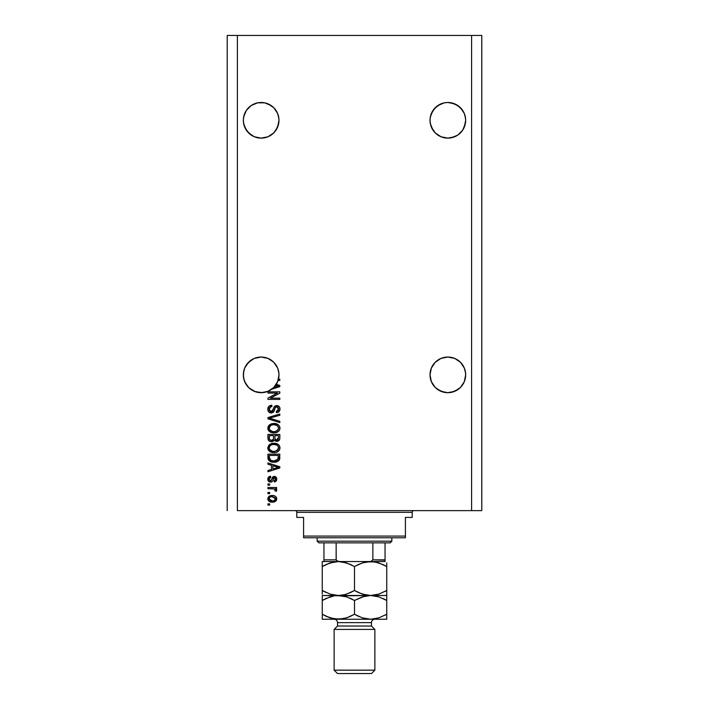 <?xml version="1.0" encoding="UTF-8"?>
<svg xmlns="http://www.w3.org/2000/svg" width="709" height="709" viewBox="0 0 709 709"><rect width="100%" height="100%" fill="white"/><g stroke="black" fill="none" stroke-linecap="round" stroke-linejoin="round"><path stroke-width="1.06" d="M257.659 102.832A17.822 17.822 0 0 0 251.252 105.49L257.686 102.823L261.16 102.486L264.634 102.823L271.06 105.49A17.822 17.822 0 0 0 264.67 102.832M275.978 110.409A17.822 17.822 0 0 0 275.969 110.4L277.627 113.484A17.822 17.822 0 0 0 277.618 113.475L278.894 118.563M244.694 127.115A17.822 17.822 0 0 0 244.702 127.141L243.683 123.783L246.342 130.208L251.261 135.118L254.345 136.766L248.558 132.902L244.694 127.124L243.426 122.054L243.426 118.554L244.694 113.484L246.342 110.4A17.822 17.822 0 0 0 246.351 110.4L244.694 113.484A17.822 17.822 0 0 0 244.694 113.493L243.683 116.825L246.342 110.4L251.261 105.49L248.558 107.706L251.261 105.49L257.686 102.823L254.345 103.842M444.33 102.832A17.822 17.822 0 0 0 437.932 105.49L444.366 102.823L447.84 102.486L451.314 102.823L457.739 105.49A17.822 17.822 0 0 0 454.655 103.842L460.442 107.706L464.306 113.484A17.822 17.822 0 0 0 464.298 113.475L465.574 118.563M431.373 127.124L430.363 123.783L433.022 130.208L435.237 132.902L441.016 136.766L435.237 132.902L431.373 127.124L430.106 122.054L430.106 118.554L431.373 113.484L430.363 116.825L433.022 110.4L431.373 113.484A17.822 17.822 0 0 0 431.373 113.493L435.237 107.706L441.016 103.842L437.94 105.49L444.366 102.823L437.94 105.49L433.022 110.4A17.822 17.822 0 0 0 433.022 110.409M430.363 123.783L430.017 120.3A17.822 17.822 0 0 1 447.84 102.486A17.822 17.822 0 0 1 465.662 120.3L464.306 127.124L462.658 130.208L457.739 135.118L454.655 136.766L447.84 138.122L440.989 136.757L447.84 138.122L454.655 136.766L451.314 137.776L457.739 135.118L454.655 136.766M243.683 123.783A17.822 17.822 0 0 0 243.683 123.791L243.338 120.3A17.822 17.822 0 0 1 261.16 102.486A17.822 17.822 0 0 1 278.983 120.3L277.627 127.124L273.763 132.902L267.984 136.766L261.16 138.122L254.345 136.766L257.668 137.776A17.822 17.822 0 0 0 257.704 137.785M271.06 105.49L273.763 107.706L267.984 103.842L271.06 105.49L264.634 102.823L267.984 103.842M243.426 373.12L244.694 368.042L243.683 371.392L244.694 368.042L248.558 362.264L246.342 364.967L251.261 360.048L248.558 362.264L254.345 358.399L251.261 360.048L254.345 358.399L261.16 357.044L267.984 358.399L264.634 357.389L267.984 358.399L273.763 362.264L277.627 368.042L278.894 373.12M465.317 371.392L465.662 374.866L464.306 381.681L460.442 387.469L454.655 391.324L447.84 392.689L441.016 391.324L435.237 387.469L431.373 381.681L430.017 374.866A17.822 17.822 0 0 1 447.84 357.044A17.822 17.822 0 0 1 465.662 374.866L464.306 381.681L460.442 387.469L454.655 391.324L447.84 392.689L441.016 391.324L435.237 387.469L431.373 381.681L430.017 374.866L431.373 368.042L430.363 371.392L431.373 368.042L435.237 362.264L433.022 364.967L435.237 362.264L441.016 358.399L437.94 360.048L441.016 358.399L447.84 357.044L454.655 358.399L451.314 357.389L454.655 358.399L460.442 362.264L464.306 368.042L465.574 373.12M278.637 371.392L278.983 374.866A17.822 17.822 0 0 1 278.451 379.182L279.825 379.182L279.825 380.423L278.096 380.423A17.822 17.822 0 0 1 276.271 384.313L279.825 385.448L279.825 386.653L271.662 389.259L267.355 391.572L262.587 392.626L255.337 391.705L249.072 387.956L245.97 384.181L244.011 379.705L243.338 374.866A17.822 17.822 0 0 1 261.16 357.044A17.822 17.822 0 0 1 278.983 374.866L277.627 381.681L273.763 387.469L267.984 391.324L261.16 392.689L254.345 391.324L248.558 387.469L244.694 381.681L243.426 376.612L243.683 371.392M430.106 373.12L430.363 371.392M278.637 116.825L278.983 120.3L277.627 127.124L273.763 132.902L267.984 136.766L261.16 138.122L257.686 137.776M237.4 510.631L471.6 510.631L471.6 35.45L237.4 35.45L237.4 510.631L237.4 35.45L227.217 35.45L227.217 510.631L227.217 35.45L471.6 35.45L471.6 510.631L481.783 510.631L481.783 35.45L481.783 510.631L237.4 510.631M465.317 116.825L465.662 120.3L464.306 127.124L462.658 130.208L457.739 135.118L462.658 130.208L465.317 123.783M451.314 102.823L454.655 103.842L447.84 102.486L451.314 102.823M267.949 136.784A17.822 17.822 0 0 0 268.011 136.757L264.661 137.776A17.822 17.822 0 0 1 264.617 137.785L267.984 136.766L273.763 132.902L275.978 130.208L278.637 123.783A17.822 17.822 0 0 1 278.637 123.791M275.978 110.4L273.763 107.706L277.627 113.484M441.016 358.399L447.84 357.044M451.314 357.389L454.655 358.399M457.739 360.048L460.442 362.264L464.306 368.042M254.345 358.399L261.16 357.044M264.634 357.389L267.984 358.399M271.06 360.048L273.763 362.264L277.627 368.042M267.949 393.07L277.405 393.07L267.949 393.07L267.949 391.838L279.825 391.838L279.825 393.149L270.359 398.157L279.825 398.157L279.825 399.397L267.949 399.397L267.949 398.077L277.405 393.07L267.949 398.077L267.949 399.397L279.825 399.397L279.825 398.157L270.359 398.157L279.825 393.149L279.825 391.838L267.949 391.838L267.949 393.07L267.949 391.838L279.825 391.838L279.825 393.149M271.707 412.948L268.693 411.885L267.798 409.235L268.897 406.346L271.804 405.256L271.964 406.496L269.952 407.303L269.225 408.783L269.438 410.635L270.776 411.699L272.566 411.14L274.117 407.019L275.509 405.796L277.715 405.69L279.523 407.09L279.931 409.731L278.477 412.089L276.43 412.665L276.28 411.433L277.99 410.768L278.593 408.845L277.857 407.188L276.377 406.815L275.198 407.604L273.63 411.911L271.255 412.975L274.091 411.14L275.491 407.188L276.696 406.798L278.593 409.058L276.28 411.433L276.43 412.665C278.69 412.487 279.869 411.273 279.984 409.013C279.904 406.895 278.814 405.743 276.732 405.566C274.87 405.77 273.78 406.842 273.461 408.774L271.219 411.734L269.181 409.341C269.296 407.595 270.218 406.647 271.964 406.496L271.804 405.256C269.287 405.406 267.949 406.727 267.798 409.235L267.798 409.226C267.86 411.504 269.012 412.753 271.255 412.975L271.476 412.966M270.28 418.39L279.825 421.306L279.825 422.582L267.949 418.842L267.949 417.566L279.825 414.012L279.825 415.288L269.34 418.142L279.825 421.306L279.825 422.582L279.825 421.306L269.34 418.142L279.825 415.288L279.825 414.012L267.949 417.566L267.949 418.842L267.949 417.566L279.825 414.012L279.825 415.288L270.413 417.876M267.798 428.165L268.879 425.347L271.6 423.743L275.916 423.681L278.38 424.824L279.683 426.57L279.851 429.246L278.708 431.214L276.537 432.49L273.311 432.862L270.581 432.233L268.259 430.141L267.798 428.165L269.606 431.666L273.878 432.871C277.334 432.96 279.364 431.4 279.984 428.174C279.346 424.895 277.263 423.317 273.736 423.459L269.659 424.664L267.807 428.422M267.798 447.92L268.879 445.092L271.6 443.488L275.916 443.426L278.38 444.57L279.683 446.315L279.851 448.992L278.708 450.968L276.537 452.236L273.311 452.608L270.581 451.979L268.259 449.896L267.798 447.92L269.606 451.411L273.878 452.626C277.334 452.714 279.364 451.146 279.984 447.92C279.346 444.64 277.263 443.072 273.736 443.214L269.659 444.41L267.807 448.177M267.949 464.244L271.494 465.281L267.949 464.244L267.949 462.959L279.825 466.752L279.825 467.958L267.949 471.751L267.949 470.466L271.494 469.429L271.494 465.281L271.494 469.429L267.949 470.466L267.949 471.751L279.825 467.958L279.825 466.752L267.949 462.959L267.949 464.244L267.949 462.959L279.825 466.752L279.825 467.958L267.949 471.751L267.949 470.466M269.65 505.074L267.949 505.074L267.949 503.842L269.65 503.842L269.65 505.074L269.65 503.842L267.949 503.842L267.949 505.074L267.949 503.842L269.65 503.842L269.65 505.074L267.949 505.074L269.65 505.074M272.362 502.149L269.287 501.467L267.887 499.615L268.179 497.328L269.961 495.866L273.825 495.653L275.89 496.699L276.652 498.055L275.907 500.926L272.362 502.149C274.844 502.247 276.306 501.139 276.74 498.826C276.297 496.486 274.8 495.378 272.265 495.511C269.748 495.387 268.25 496.486 267.798 498.826L267.798 498.826C268.259 501.201 269.783 502.309 272.362 502.149M269.65 493.659L267.949 493.659L267.949 492.427L269.65 492.427L269.65 493.659L269.65 492.427L267.949 492.427L267.949 493.659L267.949 492.427L269.65 492.427L269.65 493.659L267.949 493.659L269.65 493.659M276.732 490.344L276.28 491.346L275.048 490.885L275.198 490.043L274.197 488.944L267.949 488.723L267.949 487.491L276.59 487.491L276.59 488.723L275.207 488.723L276.705 489.901L276.28 491.346L275.048 490.885L274.738 489.192L272.424 488.723L274.197 488.944L275.198 490.043L275.048 490.885L276.28 491.346L276.74 490.185L275.207 488.723L276.59 488.723L276.59 487.491L267.949 487.491L267.949 488.723L267.949 487.491L276.59 487.491L276.59 488.723M269.65 485.178L267.949 485.178L267.949 483.937L269.65 483.937L269.65 485.178L269.65 483.937L267.949 483.937L267.949 485.178L267.949 483.937L269.65 483.937L269.65 485.178L267.949 485.178L269.65 485.178M270.847 482.076L268.888 481.588L267.807 479.452L268.356 477.317L270.572 476.226L270.723 477.458L269.057 478.912L269.872 480.764L271.157 480.569L272.416 477.361L273.807 476.421L275.748 476.829L276.74 478.859L276.12 481.074L274.277 481.934L274.117 480.702L275.154 480.241L275.5 478.903L274.95 477.76L274.037 477.715L272.469 481.331L270.581 482.093C272.15 481.952 273.036 481.048 273.24 479.39L274.454 477.618L275.509 479.16L274.117 480.702L274.277 481.934C275.89 481.703 276.714 480.764 276.74 479.116C276.723 477.458 275.898 476.545 274.277 476.377L270.368 480.853L269.03 479.257L270.723 477.458L270.572 476.226C268.808 476.448 267.887 477.432 267.798 479.169L267.798 479.169C267.86 480.986 268.791 481.952 270.581 482.093L270.297 482.076M279.532 459.6L279.612 459.405C278.371 461.453 276.483 462.383 273.958 462.188L270.998 461.772L268.622 460.212L267.949 454.168L279.825 454.168L279.24 460.15L277.246 461.639L273.958 462.188C276.483 462.383 278.371 461.453 279.612 459.405L279.825 454.168L267.949 454.168L267.949 457.668L267.949 454.168L279.825 454.168M267.949 438.073C267.967 440.369 269.128 441.565 271.441 441.672L269.376 441.158L268.365 440.156L267.949 434.413L279.825 434.413L279.798 438.729L279.089 440.422L276.475 441.344L274.348 440.032L273.16 441.299L271.441 441.672L274.348 440.032L276.838 441.361C278.823 441.184 279.816 440.094 279.825 438.1L279.825 434.413L267.949 434.413L267.949 438.073L267.949 434.413L279.825 434.413L279.825 438.1M481.783 35.45L471.6 35.45L481.783 35.45M268.658 496.699L269.26 496.211M270.732 495.653L271.875 495.52M275.296 496.22L276.297 497.213M276.723 499.216L276.519 499.987M276.368 500.306L276.652 499.597M276.359 500.324L275.916 500.909M275.898 500.935L272.743 502.14M269.296 501.476L268.188 500.35M273.125 502.114L273.896 501.999M275.216 497.86L272.274 496.743L275.509 498.799C275.092 500.35 274.011 501.059 272.274 500.909L274.037 500.66M270.191 500.527L272.274 500.909L269.03 498.861L269.739 500.235M270.891 496.885L271.733 496.761M275.429 499.34L275.393 498.197M273.878 500.714L274.764 500.253M274.374 500.51L275.491 498.533M274.915 500.129L275.331 499.579M269.739 497.417L269.03 498.861C269.447 497.301 270.528 496.601 272.274 496.743L272.805 496.761M275.553 488.873L276.058 489.148M275.048 490.885L275.198 490.043M267.949 488.723L272.424 488.723M270.014 476.333L268.888 476.829M270.572 476.226L270.723 477.458L270.067 477.618M269.748 477.777L269.252 478.291M269.066 478.832L269.074 479.727M271.201 480.507L270.368 480.853L271.246 480.445M271.068 480.64L271.627 479.408M273.089 476.705L274.277 476.377L272.167 477.848M276.599 480.17L276.404 480.631M275.287 481.686L274.8 481.836M274.277 481.934L274.117 480.702L274.684 480.56M275.438 479.736L275.5 478.903M275.145 477.919L273.656 478.158M274.241 477.636L273.382 478.929M274.587 477.627L273.665 478.141M273.24 479.39L272.814 480.667M271.113 482.049L271.618 481.925M268.179 480.808L267.834 479.736M270.368 480.853L269.048 479.603M276.147 468.029L272.885 469.021L278.593 467.355L276.147 468.029L278.593 467.355L276.342 466.806L278.593 467.355L277.893 467.532M272.885 465.689L276.342 466.806L272.885 465.689L272.885 469.021L272.885 465.689M279.789 458.466L279.825 457.509M267.949 457.668C268.436 460.894 270.439 462.401 273.958 462.188M272.46 462.1L271.839 461.993M269.987 461.346L272.885 462.144M268.348 459.751L268.17 459.299M268.162 459.255L268.037 458.723M268.02 458.652L267.958 457.934M277.246 461.639L277.999 461.267M277.875 459.68L276.067 460.726M272.132 460.788L275.198 460.885L277.671 459.893L278.442 455.4L278.203 459.166L273.975 460.956L271.068 460.478L272.584 460.859M270.856 460.389L269.34 457.518L269.402 458.439L269.34 455.4L278.442 455.4L269.34 455.4L269.34 457.518M269.429 458.59L269.562 459.086M269.668 459.326L270.448 460.168M270.324 460.079L271.769 460.708M271.068 443.666L272.655 443.276M273.195 443.231L274.286 443.222M274.853 443.258L275.925 443.426M279.443 445.819L279.027 445.217M279.851 446.838L279.949 447.361M279.851 448.992L279.692 449.488M279.107 450.507L278.717 450.959M278.336 451.287L277.715 451.713M276.005 452.386L275.491 452.493M274.959 452.572L274.427 452.608M273.878 452.626L273.311 452.608M272.752 452.564L271.636 452.351M270.927 452.129L270.28 451.837M268.835 450.711L268.268 449.905M268.25 449.869L267.834 448.531M267.825 447.397L269.659 444.41M269.606 451.411L270.085 451.722M278.664 451.004L279.452 449.985M278.034 449.701L278.593 447.937L277.937 445.97L276.989 445.137L273.709 444.446C276.457 444.251 278.079 445.42 278.593 447.937L276.599 450.871L277.76 450.047M277.742 450.064L274.605 451.358M272.274 451.234L273.913 451.385C271.255 451.527 269.677 450.366 269.181 447.911L269.597 449.479L272.318 451.243M271.37 450.968L269.597 449.479M270.067 445.739L269.181 447.911C269.65 445.518 271.157 444.366 273.709 444.446L272.424 444.552M270.687 445.217L272.921 444.481L271.139 444.96M279.825 438.428L279.754 439.039M279.461 439.934L277.476 441.299M276.147 441.29L275.127 440.856M270.714 441.618L270.032 441.45M269.916 441.415L269.385 441.158M269.376 441.149L268.808 440.723M268.25 439.908L268.064 439.296M273.506 437.923L273.506 437.923C273.603 439.465 272.912 440.298 271.432 440.431C272.912 440.298 273.603 439.465 273.506 437.923L273.506 435.654L273.506 437.923M273.47 438.632L273.497 438.162M270.12 440.103L271.432 440.431L269.642 439.607M278.407 438.552L278.442 437.675L276.377 440.112L277.893 439.74L278.38 438.774M275.234 439.509L276.643 440.129L275.003 439.048L274.888 435.654L278.442 435.654L278.442 437.675L278.442 435.654L274.888 435.654L275.003 439.048L276.031 440.059M277.086 440.085L278.442 437.675M269.34 435.654L273.506 435.654L269.34 435.654L269.491 439.296L269.34 435.654M269.544 439.429L271.662 440.422L273.39 439.093M274.888 437.834L275.101 439.296M271.13 423.893L273.736 423.459M274.862 423.512L275.898 423.672M276.962 424L278.38 424.833M279.443 426.074L279.683 426.561L279.443 426.074M279.851 427.093L279.975 427.899M279.851 429.237L279.692 429.743M273.311 432.862L271.822 432.65M270.927 432.384L270.28 432.091M268.888 431.019L267.913 429.202M267.913 427.137L268.879 425.338M278.664 431.258L279.452 430.239M277.059 425.435L273.709 424.7C276.457 424.505 278.079 425.666 278.593 428.183L278.043 429.946M278.557 428.661L276.599 431.125L275.287 431.524L277.405 430.638L274.605 431.613M272.274 431.489L273.913 431.639C271.255 431.772 269.677 430.611 269.181 428.156L269.597 429.734L272.318 431.497M271.37 431.223L269.597 429.734M270.687 425.471L269.181 428.156C269.65 425.772 271.157 424.62 273.709 424.7L272.424 424.806M270.67 425.48L272.921 424.735L271.139 425.205M278.566 427.766L276.989 425.391M267.949 418.842L279.825 422.582L267.949 418.842M269.34 418.142L269.872 418.009M267.851 408.428L268.046 407.666M268.206 407.294L268.481 406.824M269.828 405.699L270.625 405.406M271.804 405.256L271.964 406.496L271.414 406.567M270.873 406.709L269.952 407.303M270.359 406.966L269.207 409.775M271.724 411.681L272.194 411.477M273.461 408.774L273.027 410.236M274.95 406.097L275.491 405.796M279.514 407.09L279.745 407.56M279.789 407.693L279.94 408.34M279.931 409.722L279.027 411.637M276.794 412.638L276.28 411.433L277.192 411.247M277.299 411.211L278.469 409.979M278.318 410.325L278.575 408.641M277.122 406.842L277.724 407.081M276.909 406.806L276.377 406.815M275.491 407.188L274.995 408.083M274.862 408.473L274.596 409.501M273.603 411.947L272.965 412.514M270.528 412.904L268.729 411.929M268.684 411.876L268.162 411.087M269.367 408.242L269.606 407.746M279.825 398.157L279.825 399.397L267.949 399.397L267.949 398.077M279.825 385.448L279.825 386.653L279.825 385.448L276.271 384.313A17.822 17.822 0 0 1 275.633 385.271L277.893 386.228M276.67 386.565L273.78 387.451A17.822 17.822 0 0 1 271.662 389.259L279.825 386.653M277.458 385.811L275.633 385.271A17.822 17.822 0 0 1 273.78 387.451L276.147 386.724M279.825 379.182L278.451 379.182A17.822 17.822 0 0 1 278.096 380.423L279.825 380.423L279.825 379.182L279.825 380.423M270.687 500.714L272.54 500.909M269.349 497.842L269.11 498.33M269.048 498.587L269.048 499.127M272.868 460.894L273.603 460.947M273.975 460.956L274.578 460.939M276.368 460.637L276.918 460.398M278.557 448.398L278.566 447.512M274.56 444.472L272.921 444.481M270.67 445.234L269.881 445.943M273.089 451.358L274.259 451.385M274.56 424.726L272.921 424.735M269.58 426.632L269.278 427.367M273.089 431.604L274.259 431.63M277.857 386.237L278.593 386.05L278.025 385.944M269.65 390.535L273.763 387.469L275.978 384.765L278.096 380.423A17.822 17.822 0 0 1 243.338 374.866L243.426 376.612M261.16 102.486L264.634 102.823L257.686 102.823M457.739 105.49L462.658 110.4L464.306 113.484M444.366 102.823L447.84 102.486M433.022 110.4L435.237 107.706L441.016 103.842M430.106 118.554L430.363 116.825M243.426 118.554L243.683 116.825M243.683 378.34A17.822 17.822 0 0 0 243.683 378.349L244.694 381.681A17.822 17.822 0 0 0 244.702 381.69M248.558 387.469L248.558 387.46A17.822 17.822 0 0 0 254.345 391.324L257.686 392.343A17.822 17.822 0 0 0 257.695 392.343M253.007 390.703L251.261 389.684M265.006 392.263L264.634 392.343A17.822 17.822 0 0 0 264.652 392.343L267.975 391.333M278.637 378.34L278.637 378.349A17.822 17.822 0 0 0 278.637 378.34L278.185 380.113M278.894 376.612L278.983 375.026M278.983 374.866A17.822 17.822 0 0 1 278.096 380.423M271.06 389.684L271.591 389.312M267.408 391.554L269.517 390.606M435.237 387.469L435.229 387.46A17.822 17.822 0 0 0 441.016 391.324L437.94 389.684L444.366 392.343M451.314 392.343L457.739 389.684L454.655 391.324L460.442 387.469L464.306 381.681L465.317 378.34A17.822 17.822 0 0 0 465.317 378.34M465.574 376.612L465.662 374.866A17.822 17.822 0 0 1 447.84 392.689A17.822 17.822 0 0 1 430.017 374.866L430.106 376.612M437.94 389.684L441.016 391.324L437.94 389.684M430.363 378.34A17.822 17.822 0 0 0 430.363 378.349L431.373 381.681A17.822 17.822 0 0 0 431.382 381.69M454.655 391.324A17.822 17.822 0 0 0 460.451 387.46M254.345 391.324L253.175 390.792M267.984 391.324A17.822 17.822 0 0 0 273.771 387.46M278.894 122.054L278.983 120.3A17.822 17.822 0 0 1 261.16 138.122A17.822 17.822 0 0 1 243.338 120.3L243.426 122.054M251.261 135.118L254.345 136.766M465.574 122.054L465.662 120.3A17.822 17.822 0 0 1 447.84 138.122A17.822 17.822 0 0 1 430.017 120.3L430.106 122.054M437.94 135.118L441.016 136.766M295.104 510.631A1.693 1.693 0 0 1 296.796 512.332L296.796 517.419L303.585 517.419L303.585 536.084L405.415 536.084L405.415 517.419L412.204 517.419L412.204 512.332A1.693 1.693 0 0 1 413.896 510.631A1.693 1.693 0 0 0 412.204 512.332L296.796 512.332A1.693 1.693 0 0 0 295.104 510.631M411.769 517.419L405.415 517.419L405.415 537.785L303.585 537.785L405.415 537.785L405.415 536.084L303.585 536.084L303.585 517.419L296.796 517.419L296.796 512.332L412.204 512.332L412.204 517.419M303.585 536.084L303.585 537.785L303.585 536.084M385.049 560.154L372.854 559.844L372.854 542.872L390.136 542.872L391.838 541.18L317.162 541.18L318.864 542.872L372.854 542.872L318.864 542.872L317.162 541.18L391.838 541.18L391.838 537.785L391.838 541.18L390.136 542.872L372.854 542.872L372.854 559.844L371.383 561.244L369.292 561.546L385.049 561.546L339.708 561.546L336.81 560.863M317.162 537.785L317.162 541.18L317.162 537.785M385.049 559.844L385.049 542.872L385.049 561.528L385.049 559.844L372.854 559.844L371.383 561.244L369.292 561.546M336.199 560.154L336.146 542.872L336.146 559.844L337.599 561.244L339.708 561.546L323.951 561.546L339.708 561.546M323.951 560.358L323.951 561.475L323.951 559.844L336.146 559.844L323.951 559.844L323.951 542.872L323.951 561.546L322.258 561.546L322.258 566.535L330.048 562.946L338.379 561.546L346.657 562.928L354.5 566.535L362.29 562.946L370.621 561.546L374.795 561.9L382.895 564.524L386.742 566.535L386.742 590.5L378.952 594.08L370.621 595.48L362.343 594.098L354.5 590.5L354.5 566.535L354.5 590.5L346.71 594.08L342.615 595.117L338.379 595.48L330.102 594.098L322.258 590.5L322.258 566.535L322.258 594.036M374.866 629.424L371.472 626.029L337.528 626.029L334.134 629.424L374.866 629.424L334.134 629.424L334.134 670.156L337.528 673.55L371.472 673.55L374.866 670.156L334.134 670.156L374.866 670.156L374.866 629.424L374.866 670.156L371.472 673.55L337.528 673.55L334.134 670.156L334.134 629.424L337.528 626.029L371.472 626.029L371.472 622.635A3.394 3.394 0 0 1 374.866 619.241A3.394 3.394 0 0 0 371.472 622.635L337.528 622.635L337.528 626.029L337.528 622.635A3.394 3.394 0 0 0 334.134 619.241A3.394 3.394 0 0 1 337.528 622.635L371.472 622.635L371.472 626.029L374.866 629.424M322.258 561.9L322.258 562.937L322.258 561.9M342.58 561.909L344.884 562.405L338.379 561.546L334.205 561.9L338.379 561.546L334.205 561.9L326.406 564.382M326.105 592.511L322.258 590.5L322.258 592.502L322.258 590.5L330.066 594.089L338.379 595.48L370.621 595.48L378.952 594.08L386.742 590.5L386.742 566.535L378.934 562.937L374.795 561.9L366.42 561.909L370.621 561.546L377.144 562.414M331.856 594.621L346.657 596.872L354.5 600.47L362.29 596.889L370.621 595.48L366.447 595.126L359.277 592.919M344.76 594.656L338.379 595.48L322.258 595.48L342.553 595.844L346.657 596.872L354.5 600.47L349.723 598.05M350.343 592.644L345.061 594.576M352.001 565.179L349.723 564.107M364.24 562.379L370.621 561.546M358.657 564.382L363.939 562.45M354.5 590.5L358.346 592.502L354.5 590.5L350.388 592.627M385.084 591.421L386.742 590.5L386.742 595.48L386.742 594.089L386.742 595.48L370.621 595.48L364.116 594.621L366.42 595.126M384.287 561.546L385.049 561.546M382.895 564.524L386.742 566.535L386.742 562.99M386.742 592.502L386.742 590.535M356.999 591.855L358.337 592.502M331.892 594.629L334.143 595.117M322.258 590.5L324.828 591.891M322.258 592.502L322.258 594.089M377.099 596.34L370.621 595.48L386.742 595.48L386.742 596.881L386.742 595.844M377.108 562.405L374.857 561.909M386.742 566.535L384.172 565.144M358.612 564.399L354.5 566.535M323.916 565.605L322.258 566.5M326.388 564.391L322.258 566.535L322.258 564.532M338.379 561.546L342.553 561.9L350.654 564.524M386.742 564.524L386.742 562.937M366.837 561.546L342.163 561.546M324.713 561.546L322.258 561.546M363.939 596.393L370.621 595.48L374.795 595.844L378.898 596.872L386.742 600.47L386.742 595.48M382.904 598.467L386.742 600.47L386.742 598.467L386.742 600.47L378.934 596.881L370.621 595.48L342.58 595.852M322.258 595.852L322.258 600.47L330.048 596.889L334.143 595.852L326.388 598.334M323.916 599.548L322.258 600.434M344.884 596.349L342.615 595.852L344.893 596.349M352.001 599.114L350.663 598.467M385.084 615.182L386.742 614.251L386.742 600.47L384.172 599.078M386.742 619.241L322.258 619.241L386.742 619.241L386.742 617.849L386.742 619.241M386.742 618.886L386.742 614.295M386.742 600.47L386.742 614.251L378.952 617.84L370.621 619.241L366.447 618.886L362.343 617.858L354.5 614.251L346.71 617.84L338.379 619.241L330.102 617.858L322.258 614.251L322.258 618.886M331.892 618.39L338.379 619.241L342.589 618.877L334.205 618.886L326.105 616.263L330.066 617.849L322.258 614.251L324.828 615.642M322.258 598.467L322.258 616.263L322.258 614.251L326.096 616.263M345.061 618.337L338.379 619.241M350.388 616.387L344.76 618.416M366.42 618.877L370.621 619.241L362.343 617.858L354.5 614.251L350.343 616.405M356.999 615.607L359.277 616.679M331.865 618.381L334.169 618.877M322.258 616.263L322.258 617.849M354.5 600.47L354.5 614.251L354.5 600.47L364.24 596.313M322.258 614.251L322.258 600.47L326.096 598.467M386.742 616.254L386.742 614.251L378.952 617.84L370.621 619.241M386.742 598.467L386.742 596.881M354.5 614.251L358.337 616.263M377.135 596.349L374.831 595.852"/></g></svg>
